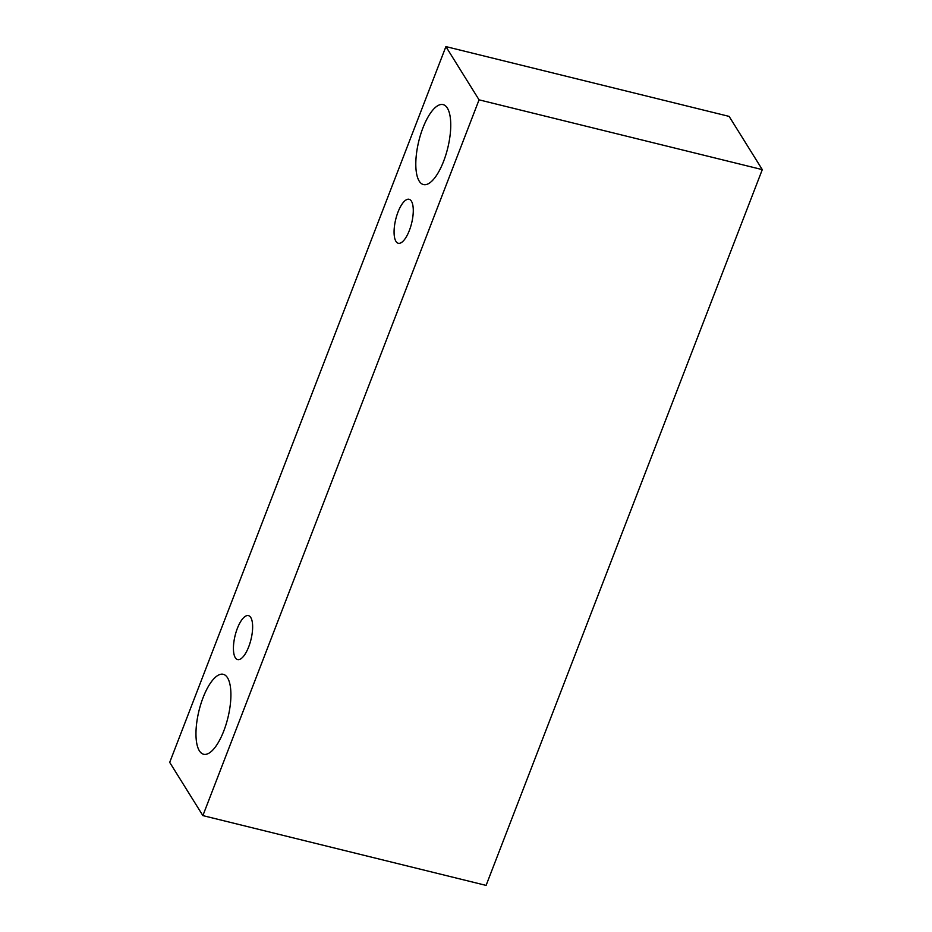 <?xml version="1.0" encoding="UTF-8"?>
<svg xmlns="http://www.w3.org/2000/svg" width="932" height="932" viewBox="0 0 932 932"><rect width="100%" height="100%" fill="white"/><g stroke="black" fill="none" stroke-linecap="round" stroke-linejoin="round"><path stroke-width="1.4" d="M237.334 628.448A22.648 8.19 103.8 0 1 248.448 615.621A22.648 8.19 103.8 0 1 250.778 617.52A22.648 8.19 103.8 0 1 249.951 643.231A22.648 8.19 103.8 0 1 237.613 659.588A22.648 8.19 103.8 0 1 237.334 628.448M227.525 677.774A41.171 14.889 103.8 0 1 226.022 724.537A41.171 14.889 103.8 0 1 203.584 754.256A41.171 14.889 103.8 0 1 203.071 697.649A41.171 14.889 103.8 0 1 223.284 674.314A41.171 14.889 103.8 0 1 227.525 677.774M447.36 108.077A41.171 14.889 103.8 0 1 445.857 154.84A41.171 14.889 103.8 0 1 423.419 184.559A41.171 14.889 103.8 0 1 422.907 127.952A41.171 14.889 103.8 0 1 443.119 104.617A41.171 14.889 103.8 0 1 447.36 108.077M411.42 201.195A22.648 8.19 103.8 0 1 410.593 226.919A22.648 8.19 103.8 0 1 398.255 243.264A22.648 8.19 103.8 0 1 397.976 212.135A22.648 8.19 103.8 0 1 409.09 199.297A22.648 8.19 103.8 0 1 411.42 201.195M479.06 99.841L202.873 815.605L169.706 762.376L445.904 46.6L479.06 99.841L762.294 169.624L486.096 885.4L202.873 815.605M445.904 46.6L729.127 116.395L762.294 169.624"/></g></svg>

